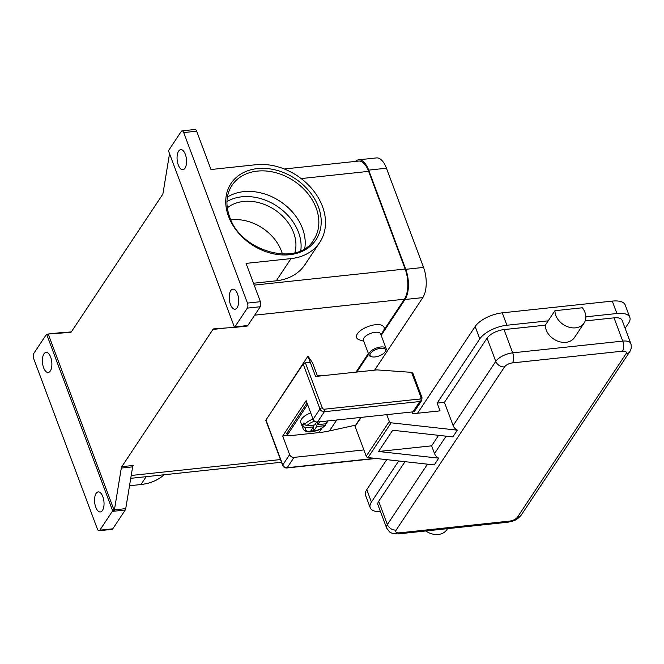 <?xml version="1.0" encoding="UTF-8"?>
<svg xmlns="http://www.w3.org/2000/svg" width="664" height="664" viewBox="0 0 664 664"><rect width="100%" height="100%" fill="white"/><g stroke="black" fill="none" stroke-linecap="round" stroke-linejoin="round"><path stroke-width="1" d="M313.35 425.109L313.906 430.712L310.669 431.06L313.433 426.894L305.481 427.74L303.265 426.371A12.84 5.536 159.5 0 0 303.083 428.703L300.767 422.503A12.84 5.536 -20.5 0 1 301.473 419.216A12.84 5.536 -20.5 0 1 310.711 412.875M304.627 424.611L302.684 424.819A12.84 5.536 -20.5 0 1 303.207 423.864A12.84 5.536 -20.5 0 1 303.963 422.885L304.544 424.437L306.76 425.815L314.719 424.968L316.67 422.03M360.776 417.432L355.655 425.134L329.493 430.903A110.979 86.013 33.6 0 1 319.044 432.596L288.948 435.8A2.565 1.104 -20.5 0 1 287.612 435.576A2.565 1.104 -20.5 0 1 287.446 435.352A2.565 1.104 -20.5 0 1 287.587 434.696L287.006 433.144L307.009 403.015A2.565 1.104 159.5 0 0 307.009 403.015L307.59 404.567L287.587 434.696M305.423 362.868A1.834 0.788 159.5 0 0 304.095 363.274A1.834 0.788 159.5 0 0 303.166 364.005L319.973 408.958A1.834 0.788 -20.5 0 1 320.903 408.219A1.834 0.788 -20.5 0 1 322.231 407.82L305.423 362.868L310.279 362.353L307.963 356.145L269.634 414.485M412.792 373.16L411.597 372.355L420.918 397.296A1.834 1.419 -146.4 0 1 419.88 399.014L324.43 409.198A1.834 1.419 -146.4 0 1 322.231 407.82M317.168 375.226A29.349 12.657 159.5 0 0 321.077 375.865M585.847 317.077A16.509 12.799 -146.4 0 1 584.129 323.019A16.509 12.799 -146.4 0 1 566.774 326.414A16.509 12.799 -146.4 0 1 554.913 310.702L582.369 307.772A16.509 12.799 -146.4 0 1 585.847 317.077M584.129 323.019L574.509 337.503A16.509 12.799 -146.4 0 1 557.154 340.898A16.509 12.799 -146.4 0 1 545.293 325.186L554.913 310.702M355.182 425.242A1.834 1.419 33.6 0 0 355.099 426.421L366.229 456.201A1.834 1.419 33.6 0 0 368.039 457.571L434.248 464.916L438.738 458.152A7.337 5.685 -146.4 0 1 438.057 457.762A7.337 5.685 -146.4 0 1 434.522 453.578L431.625 445.834L378.588 451.487L392.698 430.247L452.848 436.912L457.338 430.156A7.337 5.685 -146.4 0 1 456.649 429.766A7.337 5.685 -146.4 0 1 453.114 425.582L444.423 402.334L487.069 338.125L495.767 361.374A7.337 5.685 33.6 0 0 499.303 365.557A7.337 5.685 33.6 0 0 504.557 366.885A6.424 2.772 -20.5 0 1 512.459 362.901L622.475 351.173A6.424 2.772 -20.5 0 1 625.895 353.945L517.513 517.115A7.337 5.685 33.6 0 0 521.306 514.982A7.337 5.685 33.6 0 0 521.406 514.816M385.635 350.966A9.171 3.959 159.5 0 0 385.751 350.783A9.171 3.959 159.5 0 0 386.133 348.617A9.171 3.959 159.5 0 0 378.488 347.405A9.171 3.959 159.5 0 0 369.458 352.692A9.171 3.959 159.5 0 0 368.952 355.041A9.171 3.959 159.5 0 0 370.661 356.427L371.641 356.742A8.258 3.561 159.5 0 0 378.928 355.995A8.258 3.561 159.5 0 0 385.112 351.829A8.258 3.561 159.5 0 0 385.22 351.663A8.258 3.561 159.5 0 0 380.58 348.276A8.258 3.561 159.5 0 0 370.553 353.381A8.258 3.561 159.5 0 0 371.641 356.742M386.133 348.617L380.63 333.892A9.171 3.959 159.5 0 0 372.985 332.681A9.171 3.959 159.5 0 0 363.947 337.968A9.171 3.959 159.5 0 0 363.449 340.317L368.952 355.041M363.797 341.263L359.29 339.802A14.674 6.333 -20.5 0 1 357.356 333.834A14.674 6.333 -20.5 0 1 375.177 324.762A14.674 6.333 -20.5 0 1 383.435 330.78L380.978 334.839M304.743 248.527A49.119 38.072 33.6 0 0 302.518 228.541A49.119 38.072 33.6 0 0 227.37 197.133M294.882 252.743A41.782 32.387 33.6 0 0 293.654 232.832A41.782 32.387 33.6 0 0 227.304 207.849M282.432 254.096A41.782 32.387 33.6 0 0 281.47 251.175A41.782 32.387 33.6 0 0 230.881 219.859M234.467 327.31L236.085 327.144A3.669 1.693 83.9 0 1 235.703 327.286L247 326.082A3.669 1.693 -96.1 0 0 247.025 326.074A3.669 1.693 -96.1 0 0 247.423 325.924A3.669 1.693 -96.1 0 0 247.797 325.526L234.857 326.912A3.669 1.693 83.9 0 1 234.483 327.302A3.669 1.693 83.9 0 1 234.467 327.31L168.482 150.836A3.669 1.693 83.9 0 1 168.498 150.811A3.669 1.693 83.9 0 1 168.789 150.205L181.272 131.414A3.669 1.693 83.9 0 1 182.036 130.866A3.669 1.693 83.9 0 1 182.517 130.949A3.669 1.693 83.9 0 1 183.712 132.576L196.652 131.198A3.669 1.693 -96.1 0 0 195.457 129.571A3.669 1.693 -96.1 0 0 194.984 129.48L182.036 130.866M48.256 334.108L114.233 510.591L112.623 510.765A3.669 1.693 83.9 0 1 112.606 510.79A3.669 1.693 83.9 0 1 112.316 511.396L99.832 530.187A3.669 1.693 83.9 0 1 99.069 530.735A3.669 1.693 83.9 0 1 98.587 530.644A3.669 1.693 83.9 0 1 97.392 529.017L33.64 358.51A3.669 1.693 83.9 0 1 33.2 355.755A3.669 1.693 83.9 0 1 33.764 353.48L46.248 334.689A3.669 1.693 83.9 0 1 46.621 334.291A3.669 1.693 83.9 0 1 46.638 334.282L48.256 334.108A3.669 1.693 83.9 0 1 48.638 333.967A3.669 1.693 83.9 0 1 48.663 333.967L70.575 332.382A3.669 1.693 -96.1 0 0 70.608 332.382A3.669 1.693 -96.1 0 0 71.006 332.224A3.669 1.693 -96.1 0 0 71.372 331.834L162.547 194.569A3.669 1.693 -96.1 0 0 162.838 193.963A3.669 1.693 -96.1 0 0 163.029 193.191L169.544 153.674M71.297 331.942L59.992 332.755A3.669 1.693 -96.1 0 0 59.959 332.764A3.669 1.693 -96.1 0 0 59.934 332.764M260.404 301.705L247.464 303.083A3.669 1.693 83.9 0 1 247.904 305.838A3.669 1.693 83.9 0 1 247.34 308.113L260.28 306.735A3.669 1.693 -96.1 0 0 260.844 304.461A3.669 1.693 -96.1 0 0 260.404 301.705L246.078 263.384L291.023 258.595L276.274 280.806L253.499 283.229M112.316 511.396L125.264 510.01A3.669 1.693 -96.1 0 0 125.554 509.412A3.669 1.693 -96.1 0 0 125.745 508.632L114.424 509.844A3.669 1.693 83.9 0 1 114.233 510.591M247.025 326.074L235.703 327.286A3.669 1.693 83.9 0 1 235.678 327.286L213.758 328.871A3.669 1.693 -96.1 0 0 213.733 328.871A3.669 1.693 -96.1 0 0 213.335 329.029A3.669 1.693 -96.1 0 0 212.961 329.419L224.291 328.215A3.669 1.693 83.9 0 1 224.366 328.107M121.504 467.29A3.669 1.693 -96.1 0 0 121.305 468.062L132.634 466.858A3.669 1.693 83.9 0 1 132.825 466.078A3.669 1.693 83.9 0 1 133.124 465.481L121.794 466.684A3.669 1.693 -96.1 0 0 121.504 467.29M102.82 496.622A10.093 4.656 83.9 0 1 100.364 511.961A10.093 4.656 83.9 0 1 95.765 507.238A10.093 4.656 83.9 0 1 98.222 491.899A10.093 4.656 83.9 0 1 102.82 496.622M185.339 154.355A10.093 4.656 83.9 0 1 182.882 169.702A10.093 4.656 83.9 0 1 178.284 164.979A10.093 4.656 83.9 0 1 180.741 149.632A10.093 4.656 83.9 0 1 185.339 154.355M50.663 357.116A10.093 4.656 83.9 0 1 48.206 372.462A10.093 4.656 83.9 0 1 43.608 367.74A10.093 4.656 83.9 0 1 46.065 352.393A10.093 4.656 83.9 0 1 50.663 357.116M237.496 293.861A10.093 4.656 83.9 0 1 235.039 309.2A10.093 4.656 83.9 0 1 230.441 304.477A10.093 4.656 83.9 0 1 232.898 289.139A10.093 4.656 83.9 0 1 237.496 293.861M114.424 509.844L121.305 468.062M121.794 466.684L212.961 329.419M234.857 326.912L247.34 308.113M247.464 303.083L183.712 132.576M355.962 372.147L368.362 353.472M383.344 330.929L404.409 299.215A22.012 10.167 -96.1 0 0 405.148 269.028L368.636 171.37A22.012 10.167 -96.1 0 0 358.61 161.07L284.317 168.996M317.55 376.239L312.536 362.834L307.963 356.145M112.623 510.765L46.638 334.282M99.069 530.735L112.008 529.357A3.669 1.693 -96.1 0 0 112.78 528.81L99.832 530.187M125.264 510.01L112.78 528.81M196.652 131.198L210.978 169.519L255.922 164.722A55.544 43.052 -146.4 0 1 312.603 189.58A55.544 43.052 -146.4 0 1 319.741 242.393A55.544 43.052 -146.4 0 1 291.023 258.595M319.741 242.393L304.992 264.596A55.544 43.052 -146.4 0 1 276.274 280.806M132.634 466.858L125.745 508.632M164.099 474.76A55.544 43.052 -146.4 0 1 140.951 484.529L129.522 485.749M247.797 325.526L260.28 306.735M405.007 461.671L378.688 501.295A13.761 5.934 159.5 0 0 377.94 504.823L386.631 528.071L389.785 532.13L392.432 533.449L398.051 533.931A7.337 3.386 83.9 0 0 399.587 532.835A6.424 2.772 -20.5 0 1 396.176 530.055A7.337 5.685 -146.4 0 1 390.913 528.727A7.337 5.685 -146.4 0 1 387.386 524.552A13.761 5.934 159.5 0 0 386.631 528.071M545.293 325.186L504.017 329.585A13.761 5.934 159.5 0 0 487.069 338.125M629.796 351.638A7.337 5.685 -146.4 0 1 629.688 351.804C629.796 351.613 632.236 348.832 630.8 343.529L622.11 320.28A13.761 5.934 159.5 0 0 614.034 317.857L585.191 320.928M447.553 528.652L446.889 529.648A16.509 12.799 -146.4 0 1 425.773 530.976M398.707 460.974L371.408 502.075A22.012 9.495 159.5 0 0 370.205 507.711A22.012 9.495 159.5 0 0 380.53 511.761M625.114 328.323L628.634 323.028A22.012 9.495 159.5 0 0 629.837 317.392A22.012 9.495 159.5 0 0 616.914 313.508L585.847 316.828M548.182 320.845L506.898 325.244A22.012 9.495 159.5 0 0 479.79 338.897L437.144 403.106L444.423 402.334M629.837 317.392L625.206 304.992A22.012 9.495 159.5 0 0 612.283 301.107L502.266 312.844A22.012 9.495 159.5 0 0 475.158 326.497L417.531 413.257M386.722 459.646L366.769 489.675A22.012 9.495 159.5 0 0 365.573 495.311L370.205 507.711M412.02 411.962L412.701 413.772L440.041 410.858L437.144 403.106M457.338 430.156L391.129 422.81A1.834 1.419 -146.4 0 1 389.32 421.441L386.788 414.651M431.625 445.834L438.597 435.335M438.738 458.152L378.588 451.487M315.591 423.657L316.67 426.554L313.906 430.712M319.832 421.798L317.956 424.62L316.994 422.055M313.433 426.894L312.786 425.167M325.617 423.806L325.493 425.284L324.621 425.707L316.67 426.554M317.956 424.62L325.908 423.773L326.97 423.051L327.385 420.984M303.265 426.371L302.684 424.819M374.629 370.155L422.81 297.605A22.012 10.167 -96.1 0 0 423.557 267.418L386.465 168.216A22.012 10.167 -96.1 0 0 376.43 157.916L358.635 159.816A22.012 10.167 -96.1 0 0 355.414 161.41M356.825 372.056L368.653 354.244M381.186 335.386L405.015 299.505A22.012 10.167 -96.1 0 0 405.754 269.318L368.669 170.117A22.012 10.167 -96.1 0 0 358.635 159.816M310.279 362.353L315.549 376.455L377.027 369.898L411.597 372.355M375.011 458.343L287.172 467.713A3.669 2.847 -146.4 0 1 282.773 464.958L265.965 420.005A1.834 0.788 159.5 0 0 265.866 420.478A1.834 0.788 159.5 0 0 265.99 420.636M265.965 420.005L303.166 364.005M363.889 449.935L294.036 457.38A3.669 2.847 -146.4 0 1 289.637 454.624L282.681 436.024L306.154 400.683L313.109 419.291A3.669 2.847 33.6 0 0 317.508 422.038L412.958 411.863A3.669 2.847 33.6 0 0 414.859 410.792L421.715 400.458A3.669 2.847 33.6 0 1 419.822 401.529A1.834 0.847 -96.1 0 0 420.104 400.392A1.834 0.847 -96.1 0 0 419.88 399.014M287.537 435.509L282.681 436.024M287.006 433.144A2.565 1.104 159.5 0 0 286.865 433.799L287.446 435.352M300.784 250.652A47.285 36.653 33.6 0 0 298.509 232.317A47.285 36.653 33.6 0 0 226.939 201.599M313.026 419.075A12.84 5.536 159.5 0 0 304.544 424.437M313.109 419.291L319.973 408.958A3.669 2.847 33.6 0 0 324.364 411.713A1.834 0.847 -96.1 0 0 324.654 410.576A1.834 0.847 -96.1 0 0 324.43 409.198M412.767 372.927L421.997 397.62A1.834 0.788 159.5 0 0 421.881 397.454A1.834 0.788 159.5 0 0 420.918 397.296M630.8 343.529A13.761 5.934 159.5 0 0 622.724 341.105L512.708 352.841A13.761 5.934 159.5 0 0 495.767 361.374L453.114 425.582M446.092 436.165L434.522 453.578M396.176 530.055L504.557 366.885M517.513 517.115A6.424 2.772 -20.5 0 1 509.603 521.099A7.337 3.386 83.9 0 1 508.068 522.194L398.051 533.931M509.603 521.099L399.587 532.835M504.017 329.585L512.708 352.841A7.337 3.386 83.9 0 1 513.596 358.352A7.337 3.386 83.9 0 1 512.459 362.901M614.034 317.857L622.724 341.105A7.337 3.386 83.9 0 1 623.612 346.625A7.337 3.386 83.9 0 1 622.475 351.173M508.068 522.194C513.048 520.991 516.235 521.082 521.306 514.982L629.688 351.804A7.337 5.685 -146.4 0 1 625.895 353.945M231.91 185.447A49.119 38.072 -146.4 0 1 275.851 172.706A49.119 38.072 -146.4 0 1 316.155 208.006A49.119 38.072 -146.4 0 1 313.748 239.804C298.476 267.26 240.692 252.021 229.603 216.771C225.403 204.885 226.167 194.444 231.91 185.447M228.532 216.456A50.954 39.491 33.6 0 0 289.57 254.719A50.954 39.491 33.6 0 0 318.421 206.869A50.954 39.491 33.6 0 0 257.375 168.598A50.954 39.491 33.6 0 0 228.532 216.456M48.663 333.967L59.992 332.755M404.409 299.215L254.669 315.176M280.482 459.563L131.215 475.474M368.636 171.37L301.174 178.566M405.148 269.028L254.204 285.122M146.171 476.677L140.951 484.529M427.491 464.161L387.386 524.552L378.688 501.295M616.914 313.508L612.283 301.107M506.898 325.244L502.266 312.844M479.79 338.897L475.158 326.497M371.408 502.075L366.769 489.675M391.129 422.81L368.039 457.571M389.32 421.441L366.229 456.201M361.1 417.39L355.099 426.421M329.493 430.903L336.739 419.988M305.481 427.74A11.006 4.748 159.5 0 0 311.848 431.55A11.006 4.748 159.5 0 0 324.621 425.707M325.908 423.773A11.006 4.748 159.5 0 0 325.551 421.183M314.52 421.134A11.006 4.748 159.5 0 0 306.76 425.815M405.015 299.505L422.81 297.605M368.669 170.117L386.465 168.216M405.754 269.318L423.557 267.418M289.637 454.624L282.773 464.958A1.834 0.788 159.5 0 0 282.673 465.422A1.834 0.788 159.5 0 0 282.798 465.589M294.036 457.38L287.172 467.713A1.834 0.847 83.9 0 1 286.782 467.987A1.834 0.847 83.9 0 1 286.549 467.937M412.958 411.863L419.822 401.529L324.364 411.713L317.508 422.038M319.044 432.596L322.007 428.131M385.22 351.663L385.751 350.783M48.638 333.967L59.959 332.764M303.083 428.703C304.494 431.426 307.523 432.438 312.18 431.733C316.496 430.621 319.052 430.936 325.493 425.284M130.742 478.321L281.486 462.244M265.866 420.478L282.673 465.422C283.495 467.182 284.864 468.029 286.782 467.987L376.081 458.467M421.997 397.62L421.715 400.458"/></g></svg>
